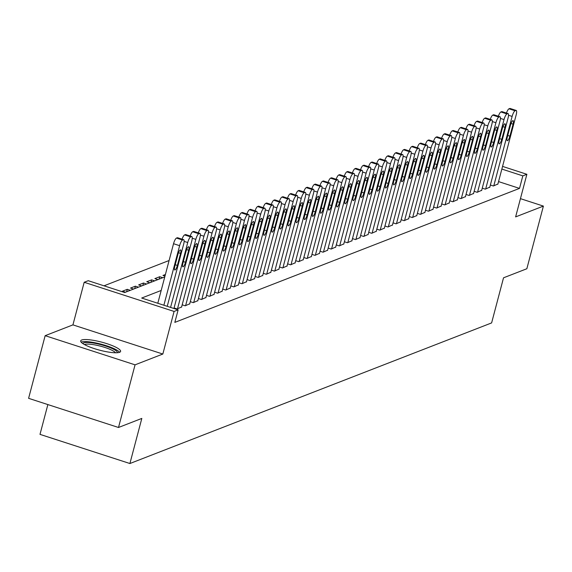 <?xml version="1.0" encoding="UTF-8"?>
<svg xmlns="http://www.w3.org/2000/svg" width="572" height="572" viewBox="0 0 572 572"><rect width="100%" height="100%" fill="white"/><g stroke="black" fill="none" stroke-linecap="round" stroke-linejoin="round"><path stroke-width="0.86" d="M81.696 340.011A20.635 4.14 14.8 0 0 80.695 340.883A20.635 4.14 14.8 0 0 96.925 349.421A20.635 4.14 14.8 0 0 119.598 352.302A20.635 4.14 14.8 0 0 120.599 351.43A20.635 4.14 14.8 0 0 104.376 342.893A20.635 4.14 14.8 0 0 81.696 340.011M47.869 404.576L39.997 434.37L129.901 463.527L491.613 322.915L503.532 277.806L526.848 268.747L543.4 206.099L520.441 198.648M129.901 463.527L141.82 418.418L118.504 427.484L28.6 398.327L45.152 335.678L135.056 364.836L162.834 354.039L174.088 311.433L84.184 282.275L88.238 280.702L124.689 292.521L164.757 276.941M162.834 354.039L72.93 324.875L45.152 335.678M72.93 324.875L84.184 282.275M169.105 260.51L104.004 285.814M118.504 427.484L135.056 364.836M490.368 185.013L493.379 185.993L497.912 183.998M482.253 188.167L485.271 189.146L489.804 187.144M474.145 191.32L477.162 192.299L481.688 190.297M466.037 194.473L469.054 195.452L473.58 193.45M457.922 197.626L460.939 198.606L465.472 196.604M449.814 200.779L452.831 201.759L457.364 199.757M441.706 203.932L444.723 204.912L449.249 202.91M433.597 207.085L436.608 208.065L441.141 206.063M425.482 210.239L428.499 211.218L433.033 209.216M417.374 213.392L420.391 214.371L424.924 212.369M409.266 216.545L412.283 217.524L416.809 215.522M401.151 219.698L404.168 220.678L408.701 218.676M393.043 222.851L396.06 223.831L400.593 221.829M384.935 226.004L387.952 226.984L392.478 224.982M376.826 229.157L379.837 230.13L384.37 228.135M368.711 232.311L371.728 233.283L376.262 231.288M360.603 235.464L363.62 236.436L368.153 234.441M352.495 238.61L355.512 239.589L360.038 237.595M344.387 241.763L347.397 242.742L351.93 240.74M336.272 244.916L339.289 245.896L343.822 243.894M328.164 248.069L331.181 249.049L335.714 247.047M320.055 251.222L323.073 252.202L327.599 250.2M311.94 254.376L314.957 255.355L319.491 253.353M303.832 257.529L306.849 258.508L311.382 256.506M295.724 260.682L298.741 261.661L303.267 259.659M287.616 263.835L290.626 264.815L295.159 262.813M279.501 266.988L282.518 267.968L287.051 265.966M271.393 270.141L274.41 271.121L278.943 269.119M263.284 273.294L266.302 274.274L270.828 272.272M255.169 276.448L258.187 277.427L262.72 275.425M247.061 279.601L250.078 280.573L254.612 278.578M238.953 282.754L241.97 283.726L246.496 281.731M230.845 285.907L233.855 286.879L238.388 284.885M222.73 289.053L225.747 290.033L230.28 288.038M214.622 292.206L217.639 293.186L222.172 291.184M206.513 295.359L209.531 296.339L214.057 294.337M198.405 298.512L201.415 299.492L205.949 297.49M190.29 301.666L193.307 302.645L197.84 300.643M182.182 304.819L185.199 305.798L189.732 303.796M174.074 307.972L177.091 308.952L181.617 306.95M126.641 291.763L127.284 289.325L122.415 291.219L125.482 292.213M134.749 288.61L135.392 286.172L130.523 288.066L133.591 289.06M142.857 285.457L143.5 283.026L138.638 284.913L141.699 285.907M150.972 282.303L151.616 279.872L146.747 281.76L149.814 282.754M159.08 279.15L159.724 276.719L154.855 278.607L157.922 279.601M165.401 274.51L162.97 275.454L164.979 276.112M130.345 290.319L127.284 289.325M138.46 287.165L135.392 286.172M146.568 284.019L143.5 283.026M154.676 280.866L151.616 279.872M162.784 277.713L159.724 276.719M161.19 290.462L141.699 298.041L178.142 309.86L174.832 322.386L519.512 188.395L498.548 181.596M157.879 302.988L157.464 303.153M502.559 166.402L526.876 174.296L515.622 216.895L543.4 206.099M526.876 174.296L522.822 175.869L501.858 169.069M519.512 188.395L522.822 175.869M178.142 309.86L174.088 311.433M163.878 305.233L179.615 245.681A5.291 1.38 108 0 1 182.561 240.04L183.369 239.725A5.291 1.38 108 0 1 183.676 239.704A5.291 1.38 108 0 1 183.669 244.108L167.231 306.32M177.842 237.931A5.291 1.38 -72 0 0 177.606 237.737A5.291 1.38 -72 0 0 177.299 237.759L176.483 238.074A5.291 1.38 -72 0 0 173.538 243.715L157.808 303.26M177.964 254.418A4.233 1.101 -72 0 1 180.566 249.892A4.233 1.101 -72 0 1 180.552 253.41L177.377 265.444A4.233 1.101 -72 0 1 174.775 269.97A4.233 1.101 -72 0 1 174.782 266.452L177.964 254.418M82.854 343.6A17.861 3.582 -165.2 0 1 83.719 342.842A17.861 3.582 -165.2 0 1 103.346 345.338A17.861 3.582 -165.2 0 1 117.382 352.724M115.53 352.774A16.538 3.318 14.8 0 0 100.908 346.274A16.538 3.318 14.8 0 0 84.599 344.487A16.538 3.318 14.8 0 0 84.434 344.558M119.62 352.295A20.506 4.118 14.8 0 0 101.444 344.258A20.506 4.118 14.8 0 0 81.288 342.056A20.506 4.118 14.8 0 0 81.117 342.127M170.585 307.407L187.723 242.528A5.291 1.38 108 0 1 190.669 236.887L191.484 236.572A5.291 1.38 108 0 1 191.792 236.551A5.291 1.38 108 0 1 191.777 240.955L173.931 308.494M186.072 251.265A4.233 1.101 -72 0 1 188.674 246.739A4.233 1.101 -72 0 1 188.667 250.257L185.485 262.291A4.233 1.101 -72 0 1 182.883 266.817A4.233 1.101 -72 0 1 182.89 263.299L186.072 251.265M182.068 239.182A5.291 1.38 -72 0 1 184.599 234.92L185.407 234.606A5.291 1.38 -72 0 1 185.714 234.584A5.291 1.38 -72 0 1 185.95 234.777M177.492 308.794L195.831 239.375A5.291 1.38 108 0 1 198.777 233.733L199.592 233.419A5.291 1.38 108 0 1 199.9 233.397A5.291 1.38 108 0 1 199.885 237.802L181.546 307.214M194.18 248.119A4.233 1.101 -72 0 1 196.782 243.586A4.233 1.101 -72 0 1 196.775 247.104L193.601 259.137A4.233 1.101 -72 0 1 190.991 263.663A4.233 1.101 -72 0 1 191.005 260.146L194.18 248.119M190.176 236.029A5.291 1.38 -72 0 1 192.707 231.767L193.515 231.453A5.291 1.38 -72 0 1 193.822 231.431A5.291 1.38 -72 0 1 194.058 231.624M185.607 305.641L203.947 236.229A5.291 1.38 108 0 1 206.892 230.58L207.7 230.266A5.291 1.38 108 0 1 208.008 230.244A5.291 1.38 108 0 1 208.001 234.649L189.661 304.061M202.288 244.966A4.233 1.101 -72 0 1 204.89 240.433A4.233 1.101 -72 0 1 204.883 243.951L201.709 255.984A4.233 1.101 -72 0 1 199.106 260.517A4.233 1.101 -72 0 1 199.113 256.992L202.288 244.966M198.291 232.875A5.291 1.38 -72 0 1 200.815 228.614L201.63 228.299A5.291 1.38 -72 0 1 201.937 228.278A5.291 1.38 -72 0 1 202.173 228.471M193.715 302.488L212.055 233.076A5.291 1.38 108 0 1 215 227.427L215.808 227.113A5.291 1.38 108 0 1 216.123 227.091A5.291 1.38 108 0 1 216.109 231.496L197.769 300.915M210.403 241.813A4.233 1.101 -72 0 1 213.006 237.28A4.233 1.101 -72 0 1 212.998 240.805L209.817 252.831A4.233 1.101 -72 0 1 207.214 257.364A4.233 1.101 -72 0 1 207.221 253.839L210.403 241.813M206.399 229.722A5.291 1.38 -72 0 1 208.923 225.461L209.738 225.146A5.291 1.38 -72 0 1 210.046 225.125A5.291 1.38 -72 0 1 210.281 225.325M201.823 299.335L220.163 229.923A5.291 1.38 108 0 1 223.109 224.274L223.924 223.959A5.291 1.38 108 0 1 224.231 223.938A5.291 1.38 108 0 1 224.217 228.342L205.877 297.762M218.511 238.66A4.233 1.101 -72 0 1 221.114 234.127A4.233 1.101 -72 0 1 221.107 237.652L217.925 249.678A4.233 1.101 -72 0 1 215.322 254.211A4.233 1.101 -72 0 1 215.329 250.686L218.511 238.66M214.507 226.569A5.291 1.38 -72 0 1 217.038 222.308L217.846 221.993A5.291 1.38 -72 0 1 218.154 221.972A5.291 1.38 -72 0 1 218.39 222.172M209.931 296.182L228.271 226.769A5.291 1.38 108 0 1 231.224 221.128L232.032 220.806A5.291 1.38 108 0 1 232.339 220.785A5.291 1.38 108 0 1 232.332 225.189L213.992 294.609M226.619 235.507A4.233 1.101 -72 0 1 229.222 230.974A4.233 1.101 -72 0 1 229.215 234.499L226.04 246.525A4.233 1.101 -72 0 1 223.438 251.058A4.233 1.101 -72 0 1 223.445 247.533L226.619 235.507M222.615 223.416A5.291 1.38 -72 0 1 225.146 219.155L225.954 218.84A5.291 1.38 -72 0 1 226.262 218.819A5.291 1.38 -72 0 1 226.505 219.019M218.046 293.028L236.386 223.616A5.291 1.38 108 0 1 239.332 217.975L240.14 217.66A5.291 1.38 108 0 1 240.447 217.632A5.291 1.38 108 0 1 240.44 222.036L222.1 291.455M234.727 232.354A4.233 1.101 -72 0 1 237.337 227.82A4.233 1.101 -72 0 1 237.323 231.345L234.148 243.372A4.233 1.101 -72 0 1 231.546 247.905A4.233 1.101 -72 0 1 231.553 244.38L234.727 232.354M230.73 220.263A5.291 1.38 -72 0 1 233.254 216.001L234.07 215.687A5.291 1.38 -72 0 1 234.377 215.665A5.291 1.38 -72 0 1 234.613 215.866M226.154 289.875L244.494 220.463A5.291 1.38 108 0 1 247.44 214.822L248.248 214.507A5.291 1.38 108 0 1 248.563 214.486A5.291 1.38 108 0 1 248.548 218.883L230.209 288.302M242.843 229.2A4.233 1.101 -72 0 1 245.445 224.667A4.233 1.101 -72 0 1 245.438 228.192L242.256 240.219A4.233 1.101 -72 0 1 239.654 244.752A4.233 1.101 -72 0 1 239.661 241.227L242.843 229.2M238.839 217.11A5.291 1.38 -72 0 1 241.363 212.848L242.178 212.534A5.291 1.38 -72 0 1 242.485 212.512A5.291 1.38 -72 0 1 242.721 212.712M234.263 286.722L252.602 217.31A5.291 1.38 108 0 1 255.548 211.669L256.363 211.354A5.291 1.38 108 0 1 256.671 211.333A5.291 1.38 108 0 1 256.656 215.73L238.317 285.149M250.951 226.047A4.233 1.101 -72 0 1 253.553 221.514A4.233 1.101 -72 0 1 253.546 225.039L250.364 237.065A4.233 1.101 -72 0 1 247.762 241.598A4.233 1.101 -72 0 1 247.776 238.074L250.951 226.047M246.947 213.957A5.291 1.38 -72 0 1 249.478 209.695L250.286 209.381A5.291 1.38 -72 0 1 250.593 209.359A5.291 1.38 -72 0 1 250.829 209.559M242.371 283.569L260.718 214.157A5.291 1.38 108 0 1 263.663 208.515L264.471 208.201A5.291 1.38 108 0 1 264.779 208.179A5.291 1.38 108 0 1 264.772 212.577L246.432 281.996M259.059 222.894A4.233 1.101 -72 0 1 261.661 218.361A4.233 1.101 -72 0 1 261.654 221.886L258.48 233.912A4.233 1.101 -72 0 1 255.877 238.445A4.233 1.101 -72 0 1 255.884 234.92L259.059 222.894M255.062 210.811A5.291 1.38 -72 0 1 257.586 206.542L258.394 206.227A5.291 1.38 -72 0 1 258.708 206.206A5.291 1.38 -72 0 1 258.944 206.406M250.486 280.416L268.826 211.004A5.291 1.38 108 0 1 271.772 205.362L272.579 205.048A5.291 1.38 108 0 1 272.887 205.026A5.291 1.38 108 0 1 272.88 209.431L254.54 278.843M267.174 219.741A4.233 1.101 -72 0 1 269.777 215.208A4.233 1.101 -72 0 1 269.769 218.733L266.588 230.759A4.233 1.101 -72 0 1 263.985 235.292A4.233 1.101 -72 0 1 263.992 231.767L267.174 219.741M263.17 207.657A5.291 1.38 -72 0 1 265.694 203.389L266.509 203.074A5.291 1.38 -72 0 1 266.817 203.053A5.291 1.38 -72 0 1 267.053 203.253M258.594 277.263L276.934 207.85A5.291 1.38 108 0 1 279.88 202.209L280.695 201.895A5.291 1.38 108 0 1 281.002 201.873A5.291 1.38 108 0 1 280.988 206.278L262.648 275.69M275.282 216.588A4.233 1.101 -72 0 1 277.885 212.055A4.233 1.101 -72 0 1 277.878 215.58L274.696 227.606A4.233 1.101 -72 0 1 272.093 232.139A4.233 1.101 -72 0 1 272.1 228.614L275.282 216.588M271.278 204.504A5.291 1.38 -72 0 1 273.809 200.236L274.617 199.921A5.291 1.38 -72 0 1 274.925 199.9A5.291 1.38 -72 0 1 275.161 200.1M266.702 274.117L285.042 204.697A5.291 1.38 108 0 1 287.988 199.056L288.803 198.741A5.291 1.38 108 0 1 289.11 198.72A5.291 1.38 108 0 1 289.103 203.124L270.756 272.537M283.39 213.435A4.233 1.101 -72 0 1 285.993 208.902A4.233 1.101 -72 0 1 285.986 212.427L282.811 224.453A4.233 1.101 -72 0 1 280.201 228.986A4.233 1.101 -72 0 1 280.216 225.468L283.39 213.435M279.386 201.351A5.291 1.38 -72 0 1 281.917 197.083L282.725 196.768A5.291 1.38 -72 0 1 283.033 196.747A5.291 1.38 -72 0 1 283.276 196.947M274.817 270.964L293.157 201.544A5.291 1.38 108 0 1 296.103 195.903L296.911 195.588A5.291 1.38 108 0 1 297.218 195.567A5.291 1.38 108 0 1 297.211 199.971L278.871 269.383M291.498 210.281A4.233 1.101 -72 0 1 294.108 205.756A4.233 1.101 -72 0 1 294.094 209.273L290.919 221.3A4.233 1.101 -72 0 1 288.317 225.833A4.233 1.101 -72 0 1 288.324 222.315L291.498 210.281M287.502 198.198A5.291 1.38 -72 0 1 290.025 193.929L290.841 193.615A5.291 1.38 -72 0 1 291.148 193.593A5.291 1.38 -72 0 1 291.384 193.794M282.925 267.81L301.265 198.391A5.291 1.38 108 0 1 304.211 192.75L305.019 192.435A5.291 1.38 108 0 1 305.334 192.414A5.291 1.38 108 0 1 305.319 196.818L286.98 266.23M299.614 207.128A4.233 1.101 -72 0 1 302.216 202.602A4.233 1.101 -72 0 1 302.209 206.12L299.027 218.154A4.233 1.101 -72 0 1 296.425 222.68A4.233 1.101 -72 0 1 296.432 219.162L299.614 207.128M295.61 195.045A5.291 1.38 -72 0 1 298.134 190.783L298.949 190.462A5.291 1.38 -72 0 1 299.256 190.44A5.291 1.38 -72 0 1 299.492 190.64M291.034 264.657L309.373 195.238A5.291 1.38 108 0 1 312.319 189.597L313.134 189.282A5.291 1.38 108 0 1 313.442 189.26A5.291 1.38 108 0 1 313.427 193.665L295.088 263.077M307.722 203.975A4.233 1.101 -72 0 1 310.324 199.449A4.233 1.101 -72 0 1 310.317 202.967L307.135 215A4.233 1.101 -72 0 1 304.533 219.526A4.233 1.101 -72 0 1 304.54 216.009L307.722 203.975M303.718 191.892A5.291 1.38 -72 0 1 306.249 187.63L307.057 187.316A5.291 1.38 -72 0 1 307.364 187.287A5.291 1.38 -72 0 1 307.6 187.487M299.142 261.504L317.481 192.085A5.291 1.38 108 0 1 320.434 186.443L321.242 186.129A5.291 1.38 108 0 1 321.55 186.107A5.291 1.38 108 0 1 321.543 190.512L303.203 259.924M315.83 200.822A4.233 1.101 -72 0 1 318.432 196.296A4.233 1.101 -72 0 1 318.425 199.814L315.251 211.847A4.233 1.101 -72 0 1 312.648 216.373A4.233 1.101 -72 0 1 312.655 212.855L315.83 200.822M311.826 188.739A5.291 1.38 -72 0 1 314.357 184.477L315.165 184.163A5.291 1.38 -72 0 1 315.479 184.141A5.291 1.38 -72 0 1 315.715 184.334M307.257 258.351L325.597 188.932A5.291 1.38 108 0 1 328.542 183.29L329.35 182.976A5.291 1.38 108 0 1 329.658 182.954A5.291 1.38 108 0 1 329.651 187.359L311.311 256.771M323.938 197.669A4.233 1.101 -72 0 1 326.548 193.143A4.233 1.101 -72 0 1 326.533 196.661L323.359 208.694A4.233 1.101 -72 0 1 320.756 213.22A4.233 1.101 -72 0 1 320.763 209.702L323.938 197.669M319.941 185.585A5.291 1.38 -72 0 1 322.465 181.324L323.28 181.009A5.291 1.38 -72 0 1 323.588 180.988A5.291 1.38 -72 0 1 323.823 181.181M315.365 255.198L333.705 185.778A5.291 1.38 108 0 1 336.651 180.137L337.466 179.822A5.291 1.38 108 0 1 337.773 179.801A5.291 1.38 108 0 1 337.759 184.205L319.419 253.618M332.053 194.523A4.233 1.101 -72 0 1 334.656 189.99A4.233 1.101 -72 0 1 334.649 193.508L331.467 205.541A4.233 1.101 -72 0 1 328.864 210.074A4.233 1.101 -72 0 1 328.871 206.549L332.053 194.523M328.049 182.432A5.291 1.38 -72 0 1 330.58 178.171L331.388 177.856A5.291 1.38 -72 0 1 331.696 177.835A5.291 1.38 -72 0 1 331.932 178.028M323.473 252.045L341.813 182.632A5.291 1.38 108 0 1 344.759 176.984L345.574 176.669A5.291 1.38 108 0 1 345.881 176.648A5.291 1.38 108 0 1 345.867 181.052L327.527 250.472M340.161 191.37A4.233 1.101 -72 0 1 342.764 186.837A4.233 1.101 -72 0 1 342.757 190.362L339.582 202.388A4.233 1.101 -72 0 1 336.972 206.921A4.233 1.101 -72 0 1 336.987 203.396L340.161 191.37M336.157 179.279A5.291 1.38 -72 0 1 338.688 175.018L339.496 174.703A5.291 1.38 -72 0 1 339.804 174.682A5.291 1.38 -72 0 1 340.04 174.875M331.588 248.892L349.928 179.479A5.291 1.38 108 0 1 352.874 173.831L353.682 173.516A5.291 1.38 108 0 1 353.989 173.495A5.291 1.38 108 0 1 353.982 177.899L335.642 247.318M348.269 188.217A4.233 1.101 -72 0 1 350.872 183.683A4.233 1.101 -72 0 1 350.865 187.208L347.69 199.235A4.233 1.101 -72 0 1 345.088 203.768A4.233 1.101 -72 0 1 345.095 200.243L348.269 188.217M344.272 176.126A5.291 1.38 -72 0 1 346.796 171.865L347.604 171.55A5.291 1.38 -72 0 1 347.919 171.529A5.291 1.38 -72 0 1 348.155 171.729M339.697 245.738L358.036 176.326A5.291 1.38 108 0 1 360.982 170.685L361.79 170.363A5.291 1.38 108 0 1 362.097 170.342A5.291 1.38 108 0 1 362.09 174.746L343.751 244.165M356.385 185.063A4.233 1.101 -72 0 1 358.987 180.53A4.233 1.101 -72 0 1 358.98 184.055L355.798 196.082A4.233 1.101 -72 0 1 353.196 200.615A4.233 1.101 -72 0 1 353.203 197.09L356.385 185.063M352.381 172.973A5.291 1.38 -72 0 1 354.905 168.711L355.72 168.397A5.291 1.38 -72 0 1 356.027 168.375A5.291 1.38 -72 0 1 356.263 168.576M347.805 242.585L366.144 173.173A5.291 1.38 108 0 1 369.09 167.532L369.905 167.21A5.291 1.38 108 0 1 370.213 167.188A5.291 1.38 108 0 1 370.198 171.593L351.859 241.012M364.493 181.91A4.233 1.101 -72 0 1 367.095 177.377A4.233 1.101 -72 0 1 367.088 180.902L363.906 192.928A4.233 1.101 -72 0 1 361.304 197.462A4.233 1.101 -72 0 1 361.311 193.937L364.493 181.91M360.489 169.82A5.291 1.38 -72 0 1 363.02 165.558L363.828 165.244A5.291 1.38 -72 0 1 364.135 165.222A5.291 1.38 -72 0 1 364.371 165.422M355.913 239.432L374.252 170.02A5.291 1.38 108 0 1 377.198 164.379L378.013 164.064A5.291 1.38 108 0 1 378.321 164.042A5.291 1.38 108 0 1 378.314 168.44L359.967 237.859M372.601 178.757A4.233 1.101 -72 0 1 375.203 174.224A4.233 1.101 -72 0 1 375.196 177.749L372.022 189.775A4.233 1.101 -72 0 1 369.412 194.308A4.233 1.101 -72 0 1 369.426 190.783L372.601 178.757M368.597 166.666A5.291 1.38 -72 0 1 371.128 162.405L371.936 162.09A5.291 1.38 -72 0 1 372.243 162.069A5.291 1.38 -72 0 1 372.486 162.269M364.028 236.279L382.368 166.867A5.291 1.38 108 0 1 385.313 161.225L386.121 160.911A5.291 1.38 108 0 1 386.429 160.889A5.291 1.38 108 0 1 386.422 165.287L368.082 234.706M380.709 175.604A4.233 1.101 -72 0 1 383.319 171.071A4.233 1.101 -72 0 1 383.304 174.596L380.13 186.622A4.233 1.101 -72 0 1 377.527 191.155A4.233 1.101 -72 0 1 377.534 187.63L380.709 175.604M376.712 163.513A5.291 1.38 -72 0 1 379.236 159.252L380.051 158.937A5.291 1.38 -72 0 1 380.359 158.916A5.291 1.38 -72 0 1 380.594 159.116M372.136 233.126L390.476 163.714A5.291 1.38 108 0 1 393.422 158.072L394.23 157.758A5.291 1.38 108 0 1 394.544 157.736A5.291 1.38 108 0 1 394.53 162.133L376.19 231.553M388.824 172.451A4.233 1.101 -72 0 1 391.427 167.918A4.233 1.101 -72 0 1 391.42 171.443L388.238 183.469A4.233 1.101 -72 0 1 385.635 188.002A4.233 1.101 -72 0 1 385.642 184.477L388.824 172.451M384.82 160.36A5.291 1.38 -72 0 1 387.344 156.099L388.159 155.784A5.291 1.38 -72 0 1 388.467 155.763A5.291 1.38 -72 0 1 388.703 155.963M380.244 229.973L398.584 160.56A5.291 1.38 108 0 1 401.53 154.919L402.345 154.604A5.291 1.38 108 0 1 402.652 154.583A5.291 1.38 108 0 1 402.638 158.987L384.298 228.4M396.932 169.298A4.233 1.101 -72 0 1 399.535 164.765A4.233 1.101 -72 0 1 399.528 168.29L396.346 180.316A4.233 1.101 -72 0 1 393.743 184.849A4.233 1.101 -72 0 1 393.75 181.324L396.932 169.298M392.928 157.214A5.291 1.38 -72 0 1 395.459 152.946L396.267 152.631A5.291 1.38 -72 0 1 396.575 152.61A5.291 1.38 -72 0 1 396.811 152.81M388.352 226.819L406.699 157.407A5.291 1.38 108 0 1 409.645 151.766L410.453 151.451A5.291 1.38 108 0 1 410.76 151.43A5.291 1.38 108 0 1 410.753 155.834L392.413 225.246M405.04 166.145A4.233 1.101 -72 0 1 407.643 161.611A4.233 1.101 -72 0 1 407.636 165.136L404.461 177.163A4.233 1.101 -72 0 1 401.859 181.696A4.233 1.101 -72 0 1 401.866 178.171L405.04 166.145M401.036 154.061A5.291 1.38 -72 0 1 403.567 149.792L404.375 149.478A5.291 1.38 -72 0 1 404.69 149.456A5.291 1.38 -72 0 1 404.926 149.657M396.467 223.673L414.807 154.254A5.291 1.38 108 0 1 417.753 148.613L418.561 148.298A5.291 1.38 108 0 1 418.868 148.277A5.291 1.38 108 0 1 418.861 152.681L400.522 222.093M413.156 162.991A4.233 1.101 -72 0 1 415.758 158.458A4.233 1.101 -72 0 1 415.751 161.983L412.569 174.01A4.233 1.101 -72 0 1 409.967 178.543A4.233 1.101 -72 0 1 409.974 175.018L413.156 162.991M409.152 150.908A5.291 1.38 -72 0 1 411.676 146.639L412.491 146.325A5.291 1.38 -72 0 1 412.798 146.303A5.291 1.38 -72 0 1 413.034 146.504M404.576 220.52L422.915 151.101A5.291 1.38 108 0 1 425.861 145.46L426.676 145.145A5.291 1.38 108 0 1 426.984 145.124A5.291 1.38 108 0 1 426.969 149.528L408.63 218.94M421.264 159.838A4.233 1.101 -72 0 1 423.866 155.305A4.233 1.101 -72 0 1 423.859 158.83L420.677 170.856A4.233 1.101 -72 0 1 418.075 175.389A4.233 1.101 -72 0 1 418.082 171.872L421.264 159.838M417.26 147.755A5.291 1.38 -72 0 1 419.791 143.486L420.599 143.172A5.291 1.38 -72 0 1 420.906 143.15A5.291 1.38 -72 0 1 421.142 143.35M412.684 217.367L431.023 147.948A5.291 1.38 108 0 1 433.969 142.306L434.784 141.992A5.291 1.38 108 0 1 435.092 141.97A5.291 1.38 108 0 1 435.085 146.375L416.738 215.787M429.372 156.685A4.233 1.101 -72 0 1 431.974 152.159A4.233 1.101 -72 0 1 431.967 155.677L428.793 167.71A4.233 1.101 -72 0 1 426.183 172.236A4.233 1.101 -72 0 1 426.197 168.719L429.372 156.685M425.368 144.602A5.291 1.38 -72 0 1 427.899 140.34L428.707 140.018A5.291 1.38 -72 0 1 429.014 139.997A5.291 1.38 -72 0 1 429.257 140.197M420.799 214.214L439.139 144.795A5.291 1.38 108 0 1 442.084 139.153L442.892 138.839A5.291 1.38 108 0 1 443.2 138.817A5.291 1.38 108 0 1 443.193 143.222L424.853 212.634M437.48 153.532A4.233 1.101 -72 0 1 440.09 149.006A4.233 1.101 -72 0 1 440.075 152.524L436.901 164.557A4.233 1.101 -72 0 1 434.298 169.083A4.233 1.101 -72 0 1 434.305 165.565L437.48 153.532M433.483 141.448A5.291 1.38 -72 0 1 436.007 137.187L436.822 136.865A5.291 1.38 -72 0 1 437.13 136.844A5.291 1.38 -72 0 1 437.365 137.044M428.907 211.061L447.247 141.641A5.291 1.38 108 0 1 450.193 136L451.001 135.686A5.291 1.38 108 0 1 451.315 135.664A5.291 1.38 108 0 1 451.301 140.069L432.961 209.481M445.595 150.379A4.233 1.101 -72 0 1 448.198 145.853A4.233 1.101 -72 0 1 448.191 149.371L445.009 161.404A4.233 1.101 -72 0 1 442.406 165.93A4.233 1.101 -72 0 1 442.413 162.412L445.595 150.379M441.591 138.295A5.291 1.38 -72 0 1 444.115 134.034L444.93 133.719A5.291 1.38 -72 0 1 445.238 133.698A5.291 1.38 -72 0 1 445.474 133.891M437.015 207.908L455.355 138.488A5.291 1.38 108 0 1 458.301 132.847L459.116 132.532A5.291 1.38 108 0 1 459.423 132.511A5.291 1.38 108 0 1 459.409 136.915L441.069 206.328M453.703 147.226A4.233 1.101 -72 0 1 456.306 142.7A4.233 1.101 -72 0 1 456.299 146.218L453.117 158.251A4.233 1.101 -72 0 1 450.514 162.777A4.233 1.101 -72 0 1 450.522 159.259L453.703 147.226M449.699 135.142A5.291 1.38 -72 0 1 452.23 130.881L453.038 130.566A5.291 1.38 -72 0 1 453.346 130.545A5.291 1.38 -72 0 1 453.582 130.738M445.123 204.755L463.463 135.335A5.291 1.38 108 0 1 466.416 129.694L467.224 129.379A5.291 1.38 108 0 1 467.531 129.358A5.291 1.38 108 0 1 467.524 133.762L449.184 203.174M461.811 144.08A4.233 1.101 -72 0 1 464.414 139.547A4.233 1.101 -72 0 1 464.407 143.064L461.232 155.098A4.233 1.101 -72 0 1 458.63 159.624A4.233 1.101 -72 0 1 458.637 156.106L461.811 144.08M457.807 131.989A5.291 1.38 -72 0 1 460.338 127.728L461.146 127.413A5.291 1.38 -72 0 1 461.454 127.392A5.291 1.38 -72 0 1 461.697 127.585M453.238 201.601L471.578 132.189A5.291 1.38 108 0 1 474.524 126.541L475.332 126.226A5.291 1.38 108 0 1 475.639 126.205A5.291 1.38 108 0 1 475.632 130.609L457.293 200.021M469.919 140.926A4.233 1.101 -72 0 1 472.529 136.393A4.233 1.101 -72 0 1 472.515 139.911L469.34 151.945A4.233 1.101 -72 0 1 466.738 156.478A4.233 1.101 -72 0 1 466.745 152.953L469.919 140.926M465.923 128.836A5.291 1.38 -72 0 1 468.447 124.574L469.262 124.26A5.291 1.38 -72 0 1 469.569 124.238A5.291 1.38 -72 0 1 469.805 124.431M461.347 198.448L479.686 129.036A5.291 1.38 108 0 1 482.632 123.388L483.447 123.073A5.291 1.38 108 0 1 483.755 123.051A5.291 1.38 108 0 1 483.74 127.456L465.401 196.875M478.035 137.773A4.233 1.101 -72 0 1 480.637 133.24A4.233 1.101 -72 0 1 480.63 136.765L477.448 148.791A4.233 1.101 -72 0 1 474.846 153.325A4.233 1.101 -72 0 1 474.853 149.8L478.035 137.773M474.031 125.683A5.291 1.38 -72 0 1 476.555 121.421L477.37 121.107A5.291 1.38 -72 0 1 477.677 121.085A5.291 1.38 -72 0 1 477.913 121.285M469.455 195.295L487.794 125.883A5.291 1.38 108 0 1 490.74 120.234L491.555 119.92A5.291 1.38 108 0 1 491.863 119.898A5.291 1.38 108 0 1 491.848 124.303L473.509 193.722M486.143 134.62A4.233 1.101 -72 0 1 488.745 130.087A4.233 1.101 -72 0 1 488.738 133.612L485.564 145.638A4.233 1.101 -72 0 1 482.954 150.171A4.233 1.101 -72 0 1 482.968 146.647L486.143 134.62M482.139 122.53A5.291 1.38 -72 0 1 484.67 118.268L485.478 117.954A5.291 1.38 -72 0 1 485.785 117.932A5.291 1.38 -72 0 1 486.021 118.132M477.57 192.142L495.91 122.73A5.291 1.38 108 0 1 498.856 117.088L499.663 116.767A5.291 1.38 108 0 1 499.971 116.745A5.291 1.38 108 0 1 499.964 121.15L481.624 190.569M494.251 131.467A4.233 1.101 -72 0 1 496.853 126.934A4.233 1.101 -72 0 1 496.846 130.459L493.672 142.485A4.233 1.101 -72 0 1 491.069 147.018A4.233 1.101 -72 0 1 491.076 143.493L494.251 131.467M490.254 119.376A5.291 1.38 -72 0 1 492.778 115.115L493.586 114.8A5.291 1.38 -72 0 1 493.901 114.779A5.291 1.38 -72 0 1 494.137 114.979M485.678 188.989L504.018 119.577A5.291 1.38 108 0 1 506.964 113.935L507.772 113.621A5.291 1.38 108 0 1 508.079 113.592A5.291 1.38 108 0 1 508.072 117.996L489.732 187.416M502.366 128.314A4.233 1.101 -72 0 1 504.969 123.781A4.233 1.101 -72 0 1 504.962 127.306L501.78 139.332A4.233 1.101 -72 0 1 499.177 143.865A4.233 1.101 -72 0 1 499.184 140.34L502.366 128.314M498.362 116.223A5.291 1.38 -72 0 1 500.886 111.962L501.701 111.647A5.291 1.38 -72 0 1 502.009 111.626A5.291 1.38 -72 0 1 502.245 111.826M493.786 185.836L512.126 116.423A5.291 1.38 108 0 1 515.072 110.782L515.887 110.468A5.291 1.38 108 0 1 516.194 110.446A5.291 1.38 108 0 1 516.18 114.843L497.84 184.263M510.474 125.161A4.233 1.101 -72 0 1 513.077 120.628A4.233 1.101 -72 0 1 513.07 124.153L509.888 136.179A4.233 1.101 -72 0 1 507.285 140.712A4.233 1.101 -72 0 1 507.292 137.187L510.474 125.161M506.47 113.07A5.291 1.38 -72 0 1 509.001 108.809L509.809 108.494A5.291 1.38 -72 0 1 510.117 108.473A5.291 1.38 -72 0 1 510.353 108.673M173.538 243.715L179.615 245.681M176.483 238.074L182.561 240.04M177.299 237.759L183.369 239.725M180.552 253.41L178.5 252.745M177.377 265.444L175.232 264.743M184.134 241.37L187.723 242.528M184.599 234.92L190.669 236.887M185.407 234.606L191.484 236.572M188.667 250.257L186.615 249.592M185.485 262.291L183.34 261.59M192.242 238.217L195.831 239.375M192.707 231.767L198.777 233.733M193.515 231.453L199.592 233.419M196.775 247.104L194.723 246.439M193.601 259.137L191.456 258.437M200.357 235.063L203.947 236.229M200.815 228.614L206.892 230.58M201.63 228.299L207.7 230.266M204.883 243.951L202.831 243.286M201.709 255.984L199.564 255.291M208.465 231.91L212.055 233.076M208.923 225.461L215 227.427M209.738 225.146L215.808 227.113M212.998 240.805L210.946 240.133M209.817 252.831L207.672 252.138M216.573 228.757L220.163 229.923M217.038 222.308L223.109 224.274M217.846 221.993L223.924 223.959M221.107 237.652L219.055 236.987M217.925 249.678L215.78 248.984M224.682 225.604L228.271 226.769M225.146 219.155L231.224 221.128M225.954 218.84L232.032 220.806M229.215 234.499L227.163 233.834M226.04 246.525L223.895 245.831M232.797 222.451L236.386 223.616M233.254 216.001L239.332 217.975M234.07 215.687L240.14 217.66M237.323 231.345L235.271 230.68M234.148 243.372L232.003 242.678M240.905 219.298L244.494 220.463M241.363 212.848L247.44 214.822M242.178 212.534L248.248 214.507M245.438 228.192L243.386 227.527M242.256 240.219L240.111 239.525M249.013 216.144L252.602 217.31M249.478 209.695L255.548 211.669M250.286 209.381L256.363 211.354M253.546 225.039L251.494 224.374M250.364 237.065L248.219 236.372M257.128 212.991L260.718 214.157M257.586 206.542L263.663 208.515M258.394 206.227L264.471 208.201M261.654 221.886L259.602 221.221M258.48 233.912L256.335 233.219M265.236 209.838L268.826 211.004M265.694 203.389L271.772 205.362M266.509 203.074L272.579 205.048M269.769 218.733L267.717 218.068M266.588 230.759L264.443 230.066M273.344 206.685L276.934 207.85M273.809 200.236L279.88 202.209M274.617 199.921L280.695 201.895M277.878 215.58L275.826 214.915M274.696 227.606L272.551 226.912M281.453 203.532L285.042 204.697M281.917 197.083L287.988 199.056M282.725 196.768L288.803 198.741M285.986 212.427L283.934 211.762M282.811 224.453L280.666 223.759M289.568 200.379L293.157 201.544M290.025 193.929L296.103 195.903M290.841 193.615L296.911 195.588M294.094 209.273L292.042 208.608M290.919 221.3L288.774 220.606M297.676 197.226L301.265 198.391M298.134 190.783L304.211 192.75M298.949 190.462L305.019 192.435M302.209 206.12L300.157 205.455M299.027 218.154L296.882 217.453M305.784 194.072L309.373 195.238M306.249 187.63L312.319 189.597M307.057 187.316L313.134 189.282M310.317 202.967L308.265 202.302M307.135 215L304.99 214.3M313.892 190.926L317.481 192.085M314.357 184.477L320.434 186.443M315.165 184.163L321.242 186.129M318.425 199.814L316.373 199.149M315.251 211.847L313.106 211.147M322.007 187.773L325.597 188.932M322.465 181.324L328.542 183.29M323.28 181.009L329.35 182.976M326.533 196.661L324.481 195.996M323.359 208.694L321.214 207.993M330.115 184.62L333.705 185.778M330.58 178.171L336.651 180.137M331.388 177.856L337.466 179.822M334.649 193.508L332.597 192.843M331.467 205.541L329.322 204.84M338.224 181.467L341.813 182.632M338.688 175.018L344.759 176.984M339.496 174.703L345.574 176.669M342.757 190.362L340.705 189.69M339.582 202.388L337.437 201.694M346.339 178.314L349.928 179.479M346.796 171.865L352.874 173.831M347.604 171.55L353.682 173.516M350.865 187.208L348.813 186.536M347.69 199.235L345.545 198.541M354.447 175.161L358.036 176.326M354.905 168.711L360.982 170.685M355.72 168.397L361.79 170.363M358.98 184.055L356.928 183.39M355.798 196.082L353.653 195.388M362.555 172.008L366.144 173.173M363.02 165.558L369.09 167.532M363.828 165.244L369.905 167.21M367.088 180.902L365.036 180.237M363.906 192.928L361.761 192.235M370.663 168.854L374.252 170.02M371.128 162.405L377.198 164.379M371.936 162.09L378.013 164.064M375.196 177.749L373.144 177.084M372.022 189.775L369.877 189.082M378.778 165.701L382.368 166.867M379.236 159.252L385.313 161.225M380.051 158.937L386.121 160.911M383.304 174.596L381.252 173.931M380.13 186.622L377.985 185.929M386.887 162.548L390.476 163.714M387.344 156.099L393.422 158.072M388.159 155.784L394.23 157.758M391.42 171.443L389.368 170.778M388.238 183.469L386.093 182.775M394.995 159.395L398.584 160.56M395.459 152.946L401.53 154.919M396.267 152.631L402.345 154.604M399.528 168.29L397.476 167.625M396.346 180.316L394.201 179.622M403.103 156.242L406.699 157.407M403.567 149.792L409.645 151.766M404.375 149.478L410.453 151.451M407.636 165.136L405.584 164.471M404.461 177.163L402.316 176.469M411.218 153.089L414.807 154.254M411.676 146.639L417.753 148.613M412.491 146.325L418.561 148.298M415.751 161.983L413.692 161.318M412.569 174.01L410.424 173.316M419.326 149.935L422.915 151.101M419.791 143.486L425.861 145.46M420.599 143.172L426.676 145.145M423.859 158.83L421.807 158.165M420.677 170.856L418.532 170.163M427.434 146.782L431.023 147.948M427.899 140.34L433.969 142.306M428.707 140.018L434.784 141.992M431.967 155.677L429.915 155.012M428.793 167.71L426.648 167.01M435.549 143.629L439.139 144.795M436.007 137.187L442.084 139.153M436.822 136.865L442.892 138.839M440.075 152.524L438.023 151.859M436.901 164.557L434.756 163.857M443.657 140.483L447.247 141.641M444.115 134.034L450.193 136M444.93 133.719L451.001 135.686M448.191 149.371L446.139 148.706M445.009 161.404L442.864 160.703M451.766 137.33L455.355 138.488M452.23 130.881L458.301 132.847M453.038 130.566L459.116 132.532M456.299 146.218L454.247 145.553M453.117 158.251L450.972 157.55M459.874 134.177L463.463 135.335M460.338 127.728L466.416 129.694M461.146 127.413L467.224 129.379M464.407 143.064L462.355 142.399M461.232 155.098L459.087 154.397M467.989 131.024L471.578 132.189M468.447 124.574L474.524 126.541M469.262 124.26L475.332 126.226M472.515 139.911L470.463 139.246M469.34 151.945L467.195 151.251M476.097 127.871L479.686 129.036M476.555 121.421L482.632 123.388M477.37 121.107L483.447 123.073M480.63 136.765L478.578 136.093M477.448 148.791L475.303 148.098M484.205 124.717L487.794 125.883M484.67 118.268L490.74 120.234M485.478 117.954L491.555 119.92M488.738 133.612L486.686 132.947M485.564 145.638L483.419 144.945M492.32 121.564L495.91 122.73M492.778 115.115L498.856 117.088M493.586 114.8L499.663 116.767M496.846 130.459L494.794 129.794M493.672 142.485L491.527 141.792M500.428 118.411L504.018 119.577M500.886 111.962L506.964 113.935M501.701 111.647L507.772 113.621M504.962 127.306L502.91 126.641M501.78 139.332L499.635 138.638M508.537 115.258L512.126 116.423M509.001 108.809L515.072 110.782M509.809 108.494L515.887 110.468M513.07 124.153L511.018 123.488M509.888 136.179L507.743 135.485M177.606 237.737L183.676 239.704M185.714 234.584L191.792 236.551M193.822 231.431L199.9 233.397M201.937 228.278L208.008 230.244M210.046 225.125L216.123 227.091M218.154 221.972L224.231 223.938M226.262 218.819L232.339 220.785M234.377 215.665L240.447 217.632M242.485 212.512L248.563 214.486M250.593 209.359L256.671 211.333M258.708 206.206L264.779 208.179M266.817 203.053L272.887 205.026M274.925 199.9L281.002 201.873M283.033 196.747L289.11 198.72M291.148 193.593L297.218 195.567M299.256 190.44L305.334 192.414M307.364 187.287L313.442 189.26M315.479 184.141L321.55 186.107M323.588 180.988L329.658 182.954M331.696 177.835L337.773 179.801M339.804 174.682L345.881 176.648M347.919 171.529L353.989 173.495M356.027 168.375L362.097 170.342M364.135 165.222L370.213 167.188M372.243 162.069L378.321 164.042M380.359 158.916L386.429 160.889M388.467 155.763L394.544 157.736M396.575 152.61L402.652 154.583M404.69 149.456L410.76 151.43M412.798 146.303L418.868 148.277M420.906 143.15L426.984 145.124M429.014 139.997L435.092 141.97M437.13 136.844L443.2 138.817M445.238 133.698L451.315 135.664M453.346 130.545L459.423 132.511M461.454 127.392L467.531 129.358M469.569 124.238L475.639 126.205M477.677 121.085L483.755 123.051M485.785 117.932L491.863 119.898M493.901 114.779L499.971 116.745M502.009 111.626L508.079 113.592M510.117 108.473L516.194 110.446"/></g></svg>
